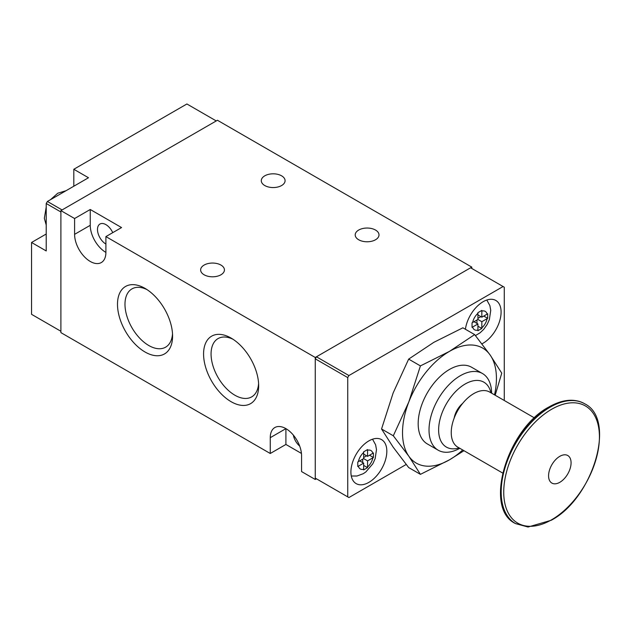 <?xml version="1.0" encoding="UTF-8"?>
<svg xmlns="http://www.w3.org/2000/svg" width="631" height="631" viewBox="0 0 631 631"><rect width="100%" height="100%" fill="white"/><g stroke="black" fill="none" stroke-linecap="round" stroke-linejoin="round"><path stroke-width="0.95" d="M264.775 185.546A11.894 6.87 180 0 1 261.289 180.687A11.894 6.87 180 0 1 268.632 174.337A11.894 6.87 180 0 1 281.6 175.828A11.894 6.87 180 0 1 285.086 180.687A11.894 6.87 180 0 1 277.743 187.028A11.894 6.87 180 0 1 264.775 185.546M358.692 239.764A11.894 6.87 180 0 1 355.206 234.906A11.894 6.87 180 0 1 362.549 228.564A11.894 6.87 180 0 1 375.516 230.047A11.894 6.87 180 0 1 379.002 234.906A11.894 6.87 180 0 1 371.659 241.255A11.894 6.87 180 0 1 358.692 239.764M204.121 274.785A11.894 6.87 180 0 1 200.634 269.926A11.894 6.87 180 0 1 207.978 263.577A11.894 6.87 180 0 1 220.945 265.067A11.894 6.87 180 0 1 224.431 269.926A11.894 6.87 180 0 1 217.088 276.275A11.894 6.87 180 0 1 204.121 274.785M90.249 209.492L90.249 225.306A22.14 12.778 -120 0 0 105.898 252.416A22.14 12.778 60 0 1 101.315 262.551A22.14 12.778 60 0 1 90.249 261.455A22.14 12.778 60 0 1 74.592 234.346L74.592 218.531L90.249 209.492L121.554 227.562L105.898 236.601L315.255 357.469L471.783 267.102L217.427 120.253L60.899 210.62L74.592 218.531M105.898 244.055A11.894 6.87 60 0 1 98.128 233.573A11.894 6.87 60 0 1 99.95 224.037A11.894 6.87 60 0 1 105.898 224.628A11.894 6.87 60 0 1 112.744 232.65M231.12 401.702A38.948 22.487 60 0 1 203.576 353.999A38.948 22.487 60 0 1 231.12 338.098L231.12 338.098A38.948 22.487 60 0 1 258.663 385.801A38.948 22.487 60 0 1 231.12 401.702M233.068 339.297A33.656 19.427 -120 0 0 218.421 338.382A33.656 19.427 -120 0 0 212.781 365.223A33.656 19.427 -120 0 0 234.866 395.211A33.656 19.427 -120 0 0 252.061 396.662A33.656 19.427 -120 0 0 258.6 383.522M145.035 352.003A38.948 22.487 60 0 1 117.492 304.292A38.948 22.487 60 0 1 145.035 288.391L145.035 288.391A38.948 22.487 60 0 1 172.578 336.094A38.948 22.487 60 0 1 145.035 352.003M146.976 289.59A33.656 19.427 -120 0 0 132.329 288.683A33.656 19.427 -120 0 0 126.697 315.516A33.656 19.427 -120 0 0 148.782 345.512A33.656 19.427 -120 0 0 165.977 346.955A33.656 19.427 -120 0 0 172.508 333.815M299.67 446.054A11.894 6.87 60 0 1 293.36 435.122M60.899 210.62L60.899 332.624L270.257 453.492L270.257 437.677A22.14 12.778 60 0 1 274.84 427.542A22.14 12.778 60 0 1 291.901 433.473A22.14 12.778 60 0 1 301.563 455.748L301.563 471.57L315.255 479.473L315.255 357.469M105.898 236.601L105.898 252.416M471.783 267.102L471.783 268.459M315.255 479.473L316.431 478.795M270.257 453.492L285.906 444.453L301.437 453.421M270.257 437.677L285.906 428.638L285.906 444.453M47.396 201.47L88.49 177.745L73.811 169.274L186.902 103.981L216.252 120.931L62.075 209.942L47.396 201.47L46.221 203.505L46.221 250.949L31.55 242.478L31.55 314.325L60.899 331.267L60.899 211.977L46.221 203.505M46.221 234.006L31.55 242.478M73.811 169.274L73.811 186.224M367.558 467.65L363.645 469.906L363.661 463.138L357.777 466.514L357.777 462.002L363.661 458.619L363.645 451.835L367.558 449.572L367.573 456.363L373.426 452.963L373.426 457.483L367.573 460.882L367.558 467.65L363.661 465.402M479.875 311.54L481.824 310.405L481.839 317.188L487.692 313.788L487.692 318.308L481.839 321.707L481.824 328.475L477.912 330.739L477.927 323.971L472.043 327.347L472.043 322.827L477.927 319.452L477.912 312.66L479.875 311.54M368.867 440.888A25.398 14.663 -60 0 1 381.566 439.626A25.398 14.663 -60 0 1 385.462 459.983A25.398 14.663 -60 0 1 368.867 482.368A25.398 14.663 -60 0 1 356.168 483.622A25.398 14.663 -60 0 1 352.272 463.272A25.398 14.663 -60 0 1 368.867 440.888M465.418 329.272A25.398 14.663 -60 0 1 483.133 301.713A25.398 14.663 -60 0 1 495.832 300.459A25.398 14.663 -60 0 1 499.728 320.808A25.398 14.663 -60 0 1 483.133 343.193A25.398 14.663 -60 0 1 481.918 343.848M459.81 448.302A44.273 25.563 -60 0 1 438.19 450.203A44.273 25.563 -60 0 1 431.407 414.725A44.273 25.563 -60 0 1 460.33 375.713A44.273 25.563 -60 0 1 482.463 373.52A44.273 25.563 -60 0 1 491.628 393.192M438.19 450.203L427.345 443.94A44.273 25.563 -60 0 1 420.554 408.462A44.273 25.563 -60 0 1 449.477 369.45A44.273 25.563 -60 0 1 471.617 367.258L482.463 373.52M459.123 447.907A37.481 21.643 -60 0 1 438.797 426.343A37.481 21.643 -60 0 1 465.134 384.027A37.481 21.643 -60 0 1 490.942 392.79M315.255 358.826L315.255 478.117L347.736 496.873L347.736 377.583L315.255 358.826L316.431 356.791L348.911 375.548L503.088 286.529L470.608 267.781L316.431 356.791M503.088 286.529L504.264 287.208L504.264 400.48M406.198 464.471L348.911 497.551L347.736 496.873M348.911 375.548L347.736 377.583M381.55 428.985L393.31 435.776L408.809 456.189L420.42 474.346L408.659 467.555L393.16 447.15L381.55 428.985L393.16 392.924L408.659 359.11L433.828 342.333L462.886 327.805L474.646 334.596L449.477 351.372L420.42 365.901L408.659 359.11M420.42 474.346L449.477 459.818L463.974 450.708M495.177 395.235L501.755 373.166L490.145 355.008L474.646 334.596M420.42 365.901L408.809 401.963L393.31 435.776M462.712 449.982A66.413 38.341 -60 0 1 449.477 459.818A66.413 38.341 -60 0 1 408.809 456.189A66.413 38.341 -60 0 1 408.809 401.963A66.413 38.341 -60 0 1 449.477 351.372A66.413 38.341 -60 0 1 490.145 355.008A66.413 38.341 -60 0 1 494.53 394.864M373.426 457.483L369.529 455.235M477.927 326.227L481.824 328.475M487.692 318.308L483.796 316.06M363.661 458.619L367.573 460.882M362.707 462.586L362.707 459.171M363.661 457.514L366.619 455.811M363.661 463.138L359.749 460.882M363.661 454.099L367.573 456.363M477.927 319.452L481.839 321.707M476.965 323.411L476.965 320.004M477.927 318.339L480.885 316.636M477.927 323.971L474.015 321.707M477.927 314.932L481.839 317.188M454.154 418.116A15.909 9.189 -60 0 1 462.665 403.383M559.831 456.316A15.909 9.189 -60 0 1 571.079 462.815A15.909 9.189 -60 0 1 559.831 482.297A15.909 9.189 -60 0 1 548.576 475.806A15.909 9.189 -60 0 1 559.831 456.316M534.449 417.903L489.648 392.048A31.818 18.37 120 0 0 473.739 393.618A31.818 18.37 120 0 0 452.955 421.666A31.818 18.37 120 0 0 457.83 447.158L502.623 473.021M90.249 225.306L74.592 234.346M367.573 450.218C370.287 449.619 372.061 450.644 372.889 453.295M372.889 457.806C372.061 461.419 370.287 464.495 367.573 467.019M481.839 311.051C484.553 310.444 486.327 311.469 487.156 314.12M487.156 318.639C486.327 322.252 484.553 325.32 481.839 327.852M363.661 469.283C360.948 469.882 359.181 468.857 358.345 466.206M358.345 461.687C359.181 458.082 360.948 455.006 363.661 452.482M477.927 330.108C475.214 330.707 473.439 329.69 472.611 327.039M472.611 322.52C473.439 318.907 475.214 315.839 477.927 313.307M515.369 523.509A69.173 39.942 -60 0 1 515.227 523.43A69.173 39.942 -60 0 1 504.619 467.997A69.173 39.942 -60 0 1 549.814 407.042A69.173 39.942 -60 0 1 584.401 403.611A69.173 39.942 -60 0 1 584.543 403.698M551.581 409.298A67.659 39.067 -60 0 1 599.426 436.92A67.659 39.067 -60 0 1 551.581 519.794A67.659 39.067 -60 0 1 503.735 492.164A67.659 39.067 -60 0 1 551.581 409.298M550.098 407.208A69.173 39.942 -60 0 1 584.685 403.777L584.401 403.611C574.305 398.208 562.497 399.32 548.986 406.956C507.348 428.599 483.243 508.136 515.227 523.43L515.511 523.596A69.173 39.942 -60 0 1 504.903 468.163A69.173 39.942 -60 0 1 550.098 407.208M66.042 190.712L57.768 193.22L50.464 199.704M46.221 225.03L44.336 218.334L46.221 207.039M351.286 476.011L356.98 476.019L363.243 473.707L365.862 471.933L372.842 463.753L375.169 458.571L376.486 449.635L375.626 444.823L372.535 439.208M486.801 300.033L489.877 305.593L490.744 310.349L489.364 319.625L487.164 324.484L483.717 329.35L480.073 332.805L475.435 335.582M515.511 523.596L528.044 527.019L551.202 520.275C592.777 498.608 616.905 419.37 584.685 403.777"/></g></svg>
